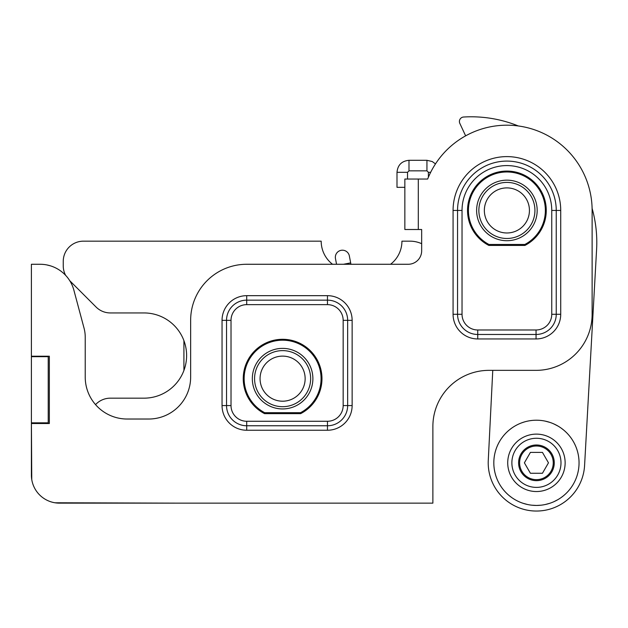 <?xml version="1.0" encoding="UTF-8"?>
<svg xmlns="http://www.w3.org/2000/svg" width="628" height="628" viewBox="0 0 628 628"><rect width="100%" height="100%" fill="white"/><g stroke="black" fill="none" stroke-linecap="round" stroke-linejoin="round"><path stroke-width="0.94" d="M177.19 503.138L54.95 502.777M48.223 423.515L48.223 356.225M48.223 422.84L31.4 422.84L31.761 479.588M31.4 422.84L31.4 356.225L49.345 356.225L49.345 423.515L31.4 423.515L31.4 475.098A28.04 28.04 0 0 0 59.44 503.138L432.88 503.138L432.88 426.428A56.073 56.073 0 0 1 488.953 370.355A56.073 56.073 0 0 0 432.88 426.428M31.4 264.27L40.082 264.27L31.4 264.27L31.4 356.225M65.626 275.347A20.182 20.182 0 0 1 63.247 265.84L63.247 261.35A20.182 20.182 0 0 1 83.438 241.168L321.183 241.168A29.155 29.155 0 0 0 332.55 264.27L336.553 264.27L335.47 258.595A7.065 7.065 0 0 1 341.083 250.329A7.065 7.065 0 0 1 349.349 255.941L349.349 255.941A7.065 7.065 0 0 0 341.083 250.329A7.065 7.065 0 0 0 335.47 258.595M343.438 264.27L350.675 262.881L350.934 264.27L390.561 264.27A29.155 29.155 0 0 0 401.928 241.168L410.021 241.168A28.04 28.04 0 0 1 421.663 243.695L421.663 229.503L404.848 229.503L404.848 179.035L427.66 179.035A85.227 85.227 0 0 1 592.125 210.435L592.125 314.283A56.073 56.073 0 0 1 536.053 370.355L488.953 370.355M183.918 370.457L183.918 340.651L183.918 370.457M73.884 290.199L84.034 328.106L73.884 290.199A34.987 34.987 0 0 0 40.082 264.27M84.034 328.106A34.987 34.987 0 0 1 85.227 337.165L85.227 377.083A41.943 41.943 0 0 0 95.535 404.62L96.076 404.079A20.182 20.182 0 0 1 110.347 398.168L143.993 398.168A42.618 42.618 0 0 0 186.61 355.55A42.618 42.618 0 0 0 143.993 312.94L110.347 312.94A20.182 20.182 0 0 1 96.076 307.029L69.739 280.692M41.095 264.278L43.363 264.419M46.88 264.938L50.468 265.84M48.866 265.385L48.419 265.275M31.4 356.673L48.223 356.673M537.175 210.435A30.277 30.277 0 0 0 506.898 180.157A30.277 30.277 0 0 0 476.621 210.435A30.277 30.277 0 0 0 506.898 240.72A30.277 30.277 0 0 0 537.175 210.435M524.843 244.465L488.953 244.465A38.465 38.465 0 0 1 477.115 186.092A38.465 38.465 0 0 1 536.673 186.092A38.465 38.465 0 0 1 524.843 244.465M529.435 210.435A22.537 22.537 0 0 0 506.898 187.898A22.537 22.537 0 0 0 484.353 210.435A22.537 22.537 0 0 0 506.898 232.98A22.537 22.537 0 0 0 529.435 210.435M506.898 238.475A28.04 28.04 0 0 1 478.858 210.435A28.04 28.04 0 0 1 506.898 182.403A28.04 28.04 0 0 1 534.93 210.435A28.04 28.04 0 0 1 506.898 238.475M312.885 378.653A30.277 30.277 0 0 0 282.608 348.375A30.277 30.277 0 0 0 252.33 378.653A30.277 30.277 0 0 0 282.608 408.938A30.277 30.277 0 0 0 312.885 378.653M300.553 412.682L264.663 412.682A38.465 38.465 0 0 1 252.825 354.31A38.465 38.465 0 0 1 312.383 354.31A38.465 38.465 0 0 1 300.553 412.682M305.145 378.653A22.537 22.537 0 0 0 282.608 356.115A22.537 22.537 0 0 0 260.063 378.653A22.537 22.537 0 0 0 282.608 401.198A22.537 22.537 0 0 0 305.145 378.653M282.608 406.693A28.04 28.04 0 0 1 254.568 378.653A28.04 28.04 0 0 1 282.608 350.62A28.04 28.04 0 0 1 310.64 378.653A28.04 28.04 0 0 1 282.608 406.693M465.638 135.86L459.822 123.386A4.482 4.482 0 0 1 463.621 117.02A125.6 125.6 0 0 1 518.359 125.985M592.102 208.386A125.6 125.6 0 0 1 596.6 249.363L584.582 465.505A48.223 48.223 0 0 1 533.886 510.98A48.223 48.223 0 0 1 488.27 460.418L492.768 370.355M85.227 377.083A41.943 41.943 0 0 0 127.17 419.025L148.703 419.025A41.943 41.943 0 0 0 190.645 377.083L190.645 320.343A56.073 56.073 0 0 1 246.718 264.27L408.208 264.27A13.455 13.455 0 0 0 421.663 250.808L421.663 229.503M231.018 320.343A15.7 15.7 0 0 1 246.718 304.643L327.463 304.643A15.7 15.7 0 0 1 343.163 320.343L343.163 405.57A15.7 15.7 0 0 1 327.463 421.27L246.718 421.27A15.7 15.7 0 0 1 231.018 405.57L231.018 320.343L226.535 320.343A20.182 20.182 0 0 1 246.718 300.153L327.463 300.153A20.182 20.182 0 0 1 347.653 320.343L347.653 405.57A20.182 20.182 0 0 1 327.463 425.76L246.718 425.76A20.182 20.182 0 0 1 226.535 405.57L226.535 320.343L222.045 320.343A24.673 24.673 0 0 1 246.718 295.67L327.463 295.67A24.673 24.673 0 0 1 352.135 320.343L352.135 405.57A24.673 24.673 0 0 1 327.463 430.243L246.718 430.243A24.673 24.673 0 0 1 222.045 405.57L222.045 320.343M264.576 413.648L300.639 413.648A39.36 39.36 0 0 0 313.16 353.839A39.36 39.36 0 0 0 252.056 353.839A39.36 39.36 0 0 0 264.576 413.648M488.867 245.43L524.93 245.43A39.36 39.36 0 0 0 537.45 185.621A39.36 39.36 0 0 0 476.346 185.621A39.36 39.36 0 0 0 488.867 245.43M560.726 210.435L560.726 314.283A24.673 24.673 0 0 1 536.053 338.955L477.735 338.955A24.673 24.673 0 0 1 453.071 314.283L453.071 210.435A53.827 53.827 0 0 1 506.898 156.608A53.827 53.827 0 0 1 560.726 210.435L556.243 210.435L556.243 314.283A20.182 20.182 0 0 1 536.053 334.473L477.735 334.473A20.182 20.182 0 0 1 457.553 314.283L457.553 210.435A49.345 49.345 0 0 1 506.898 161.09A49.345 49.345 0 0 1 556.243 210.435L551.753 210.435L551.753 314.283A15.7 15.7 0 0 1 536.053 329.983L477.735 329.983A15.7 15.7 0 0 1 462.035 314.283L462.035 210.435A44.855 44.855 0 0 1 506.898 165.58A44.855 44.855 0 0 1 551.753 210.435M404.848 187.332L396.998 187.332L396.998 172.308C397.705 165.023 401.708 161.019 408.993 160.305L408.993 170.847L426.938 170.847L426.938 160.305L432.213 161.529L435.494 163.9M508.005 494.574L506.992 493.639A4.482 4.482 -27.6 0 1 506.977 493.624L507.173 493.812M509.426 495.798L511.71 497.541L509.434 495.798M523.045 503.287L527.489 504.496M531.963 505.21L536.43 505.446M536.767 505.438L540.889 505.21M545.363 504.496L549.814 503.287M554.092 501.607L557.892 499.645M561.149 497.541L563.434 495.798M563.677 495.594L565.294 494.181M509.434 429.858L511.71 428.115L509.426 429.858M523.587 422.197L523.045 422.369M536.869 420.218L536.092 420.21M545.371 421.16L549.814 422.369L545.363 421.16M557.954 426.051L554.092 424.049L557.962 426.051M561.149 428.115L563.434 429.858L561.149 428.115M565.695 431.852L565.883 432.025A4.482 4.482 152.1 0 0 565.875 432.025L564.917 431.138M493.82 462.828A42.618 42.618 0 0 1 536.43 420.21A42.618 42.618 0 0 1 579.047 462.828A42.618 42.618 0 0 1 536.43 505.446A42.618 42.618 0 0 1 493.82 462.828A42.618 42.618 0 0 0 536.43 505.446A42.618 42.618 0 0 0 579.047 462.828A42.618 42.618 0 0 0 536.43 420.21A42.618 42.618 0 0 0 493.82 462.828M511.875 462.828A24.563 24.563 0 0 0 536.43 487.391A24.563 24.563 0 0 0 560.992 462.828A24.563 24.563 0 0 0 536.43 438.265A24.563 24.563 0 0 0 511.875 462.828M519.607 462.828A16.823 16.823 0 0 0 536.43 479.651A16.823 16.823 0 0 0 553.252 462.828A16.823 16.823 0 0 0 536.43 446.006A16.823 16.823 0 0 0 519.607 462.828M530.409 473.261L542.451 473.261L548.472 462.828L542.451 452.395L530.409 452.395L524.388 462.828L530.409 473.261M554.265 462.828A17.827 17.827 0 0 0 536.43 444.993A17.827 17.827 0 0 0 518.602 462.828A17.827 17.827 0 0 0 536.43 480.655A17.827 17.827 0 0 0 554.265 462.828M418.303 179.035L418.303 229.503M246.718 295.67L246.718 304.643M327.463 295.67L327.463 304.643M352.135 320.343L343.163 320.343M352.135 405.57L343.163 405.57M327.463 430.243L327.463 421.27M246.718 430.243L246.718 421.27M222.045 405.57L231.018 405.57M462.035 210.435L453.071 210.435M462.035 314.283L453.071 314.283M477.735 329.983L477.735 338.955M536.053 329.983L536.053 338.955M551.753 314.283L560.726 314.283M428.398 177.245L428.398 172.308L430.675 172.308M408.993 170.847L407.533 172.308L396.998 172.308M507.722 462.828A28.707 28.707 0 0 1 536.43 434.121A28.707 28.707 0 0 1 565.137 462.828A28.707 28.707 0 0 1 536.43 491.536A28.707 28.707 0 0 1 507.722 462.828M507.848 431.224L506.992 432.017A4.482 4.482 -152.1 0 1 506.984 432.025L507.801 431.263M426.938 170.847L428.398 172.308M426.938 160.305L408.993 160.305M407.533 172.308L407.533 179.035M350.934 264.27L349.349 255.941M565.875 432.017L564.886 431.106M564.415 430.682L563.858 430.211M531.516 420.501L530.26 420.666M524.019 422.063L521.672 422.848M509.159 430.086L508.209 430.902M564.494 430.753L563.905 430.251M555.105 424.52L552.781 423.476M546.611 421.443L545.858 421.27M509.245 430.015L508.327 430.792M563.763 495.523L564.368 495.013M508.499 495.013L509.104 495.523M563.865 495.445L564.478 494.911"/></g></svg>
